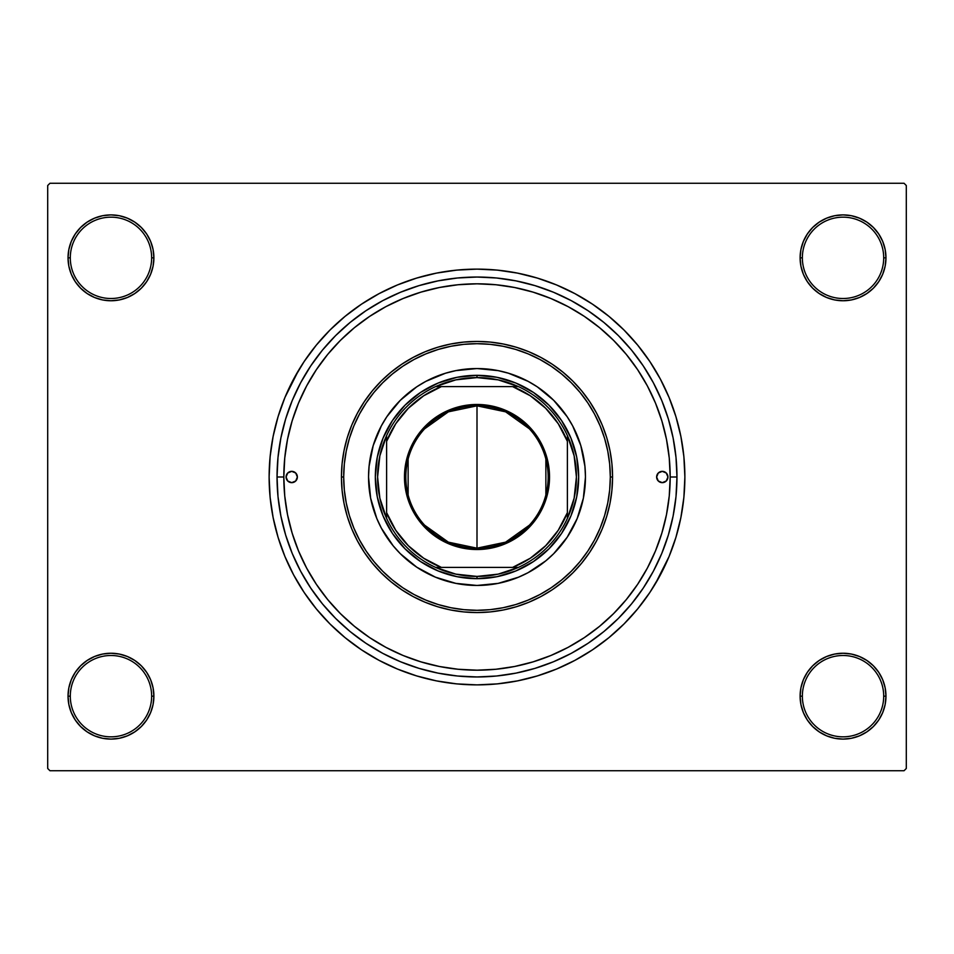 <?xml version="1.0" encoding="UTF-8"?>
<svg xmlns="http://www.w3.org/2000/svg" width="954" height="954" viewBox="0 0 954 954"><rect width="100%" height="100%" fill="white"/><g stroke="black" fill="none" stroke-linecap="round" stroke-linejoin="round"><path stroke-width="1.43" d="M800.108 696.17L802.362 696.17A40.676 40.676 0 0 0 843.038 736.834A40.676 40.676 0 0 0 883.702 696.17A40.676 40.676 0 0 0 843.038 655.493A40.676 40.676 0 0 0 802.362 696.17L800.108 696.17A42.93 42.93 0 0 1 843.038 653.24A42.93 42.93 0 0 1 885.968 696.17L883.702 696.17A40.676 40.676 0 0 1 843.038 736.834A40.676 40.676 0 0 1 802.362 696.17A40.676 40.676 0 0 1 843.038 655.493A40.676 40.676 0 0 1 883.702 696.17L885.968 696.17L885.145 687.798L882.7 679.737L878.729 672.32L873.387 665.809L866.888 660.478L859.459 656.507L851.409 654.062L843.038 653.24L834.655 654.062L826.605 656.507L819.188 660.478L812.677 665.809L807.334 672.32L803.375 679.737L800.931 687.798L800.108 696.17L800.931 704.541L803.375 712.602L807.334 720.02L812.677 726.531L819.188 731.861L826.605 735.832L834.655 738.277L843.038 739.1L851.409 738.277L859.459 735.832L866.888 731.861L873.387 726.531L878.729 720.02L882.7 712.602L885.145 704.541L885.968 696.17A42.93 42.93 0 0 1 843.038 739.1A42.93 42.93 0 0 1 800.108 696.17L800.931 704.541M151.638 696.17A40.676 40.676 0 0 0 110.962 655.493A40.676 40.676 0 0 0 70.298 696.17L68.032 696.17A42.93 42.93 0 0 1 110.962 653.24A42.93 42.93 0 0 1 153.892 696.17L151.638 696.17A40.676 40.676 0 0 1 110.962 736.834A40.676 40.676 0 0 1 70.298 696.17A40.676 40.676 0 0 1 110.962 655.493A40.676 40.676 0 0 1 151.638 696.17L153.892 696.17L153.069 687.798L150.625 679.737L146.666 672.32L141.323 665.809L134.812 660.478L127.395 656.507L119.345 654.062L110.962 653.24L102.591 654.062L94.541 656.507L87.112 660.478L80.613 665.809L75.271 672.32L71.3 679.737L68.855 687.798L68.032 696.17L68.855 704.541L71.3 712.602L75.271 720.02L80.613 726.531L87.112 731.861L94.541 735.832L102.591 738.277L110.962 739.1L119.345 738.277L127.395 735.832L134.812 731.861L141.323 726.531L146.666 720.02L150.625 712.602L153.069 704.541L153.892 696.17A42.93 42.93 0 0 1 110.962 739.1A42.93 42.93 0 0 1 68.032 696.17L70.298 696.17A40.676 40.676 0 0 0 110.962 736.834A40.676 40.676 0 0 0 151.638 696.17M153.892 257.83A42.93 42.93 0 0 1 110.962 300.76A42.93 42.93 0 0 1 68.032 257.83L70.298 257.83A40.676 40.676 0 0 0 110.962 298.507A40.676 40.676 0 0 0 151.638 257.83A40.676 40.676 0 0 0 110.962 217.166A40.676 40.676 0 0 0 70.298 257.83L68.032 257.83A42.93 42.93 0 0 1 110.962 214.9A42.93 42.93 0 0 1 153.892 257.83L151.638 257.83A40.676 40.676 0 0 1 110.962 298.507A40.676 40.676 0 0 1 70.298 257.83A40.676 40.676 0 0 1 110.962 217.166A40.676 40.676 0 0 1 151.638 257.83L153.892 257.83L153.069 249.459L150.625 241.398L146.666 233.98L141.323 227.469L134.812 222.139L127.395 218.168L119.345 215.723L110.962 214.9L102.591 215.723L94.541 218.168L87.112 222.139L80.613 227.469L75.271 233.98L71.3 241.398L68.855 249.459L68.032 257.83L68.855 266.202L71.3 274.263L75.271 281.68L80.613 288.191L87.112 293.522L94.541 297.493L102.591 299.938L110.962 300.76L119.345 299.938L127.395 297.493L134.812 293.522L141.323 288.191L146.666 281.68L150.625 274.263L153.069 266.202L153.892 257.83L153.069 249.459M883.702 257.83A40.676 40.676 0 0 0 843.038 217.166A40.676 40.676 0 0 0 802.362 257.83L800.108 257.83A42.93 42.93 0 0 1 843.038 214.9A42.93 42.93 0 0 1 885.968 257.83L883.702 257.83A40.676 40.676 0 0 1 843.038 298.507A40.676 40.676 0 0 1 802.362 257.83A40.676 40.676 0 0 1 843.038 217.166A40.676 40.676 0 0 1 883.702 257.83L885.968 257.83L885.145 249.459L882.7 241.398L878.729 233.98L873.387 227.469L866.888 222.139L859.459 218.168L851.409 215.723L843.038 214.9L834.655 215.723L826.605 218.168L819.188 222.139L812.677 227.469L807.334 233.98L803.375 241.398L800.931 249.459L800.108 257.83L800.931 266.202L803.375 274.263L807.334 281.68L812.677 288.191L819.188 293.522L826.605 297.493L834.655 299.938L843.038 300.76L851.409 299.938L859.459 297.493L866.888 293.522L873.387 288.191L878.729 281.68L882.7 274.263L885.145 266.202L885.968 257.83A42.93 42.93 0 0 1 843.038 300.76A42.93 42.93 0 0 1 800.108 257.83L802.362 257.83A40.676 40.676 0 0 0 843.038 298.507A40.676 40.676 0 0 0 883.702 257.83M676.958 477L670.185 477L676.958 477L676.004 496.605L673.119 516.007L668.349 535.051L661.742 553.523L653.347 571.267L643.258 588.093L631.572 603.858L618.395 618.395L603.858 631.572L588.093 643.258L571.267 653.347L553.523 661.742L535.051 668.349L516.007 673.119L496.605 676.004L477 676.958L457.395 676.004L437.993 673.119L418.949 668.349L400.477 661.742L382.733 653.347L365.907 643.258L350.142 631.572L335.605 618.395L322.428 603.858L310.742 588.093L300.653 571.267L292.258 553.523L285.651 535.051L280.881 516.007L277.996 496.605L277.042 477A199.958 199.958 0 0 1 477 277.042A199.958 199.958 0 0 1 676.958 477A199.958 199.958 0 0 1 477 676.958A199.958 199.958 0 0 1 277.042 477L277.996 457.395L280.881 437.993L285.651 418.949L292.258 400.477L300.653 382.733L310.742 365.907L322.428 350.142L335.605 335.605L350.142 322.428L365.907 310.742L382.733 300.653L400.477 292.258L418.949 285.651L437.993 280.881L457.395 277.996L477 277.042L496.605 277.996L516.007 280.881L535.051 285.651L553.523 292.258L571.267 300.653L588.093 310.742L603.858 322.428L618.395 335.605L631.572 350.142L643.258 365.907L653.347 382.733L661.742 400.477L668.349 418.949L673.119 437.993L676.004 457.395L676.958 477M568.143 306.663L550.923 298.519L533.083 292.139L514.683 287.524L495.937 284.745L477 283.815L458.063 284.745L439.317 287.524L420.917 292.139L403.077 298.519L385.929 306.628L369.675 316.37L354.447 327.663L340.399 340.399L327.663 354.447L316.37 369.675L306.628 385.929L298.519 403.077L292.139 420.917L287.524 439.317L284.745 458.063L283.815 477L277.042 477L283.815 477A193.185 193.185 0 0 1 477 283.815A193.185 193.185 0 0 1 670.185 477A193.185 193.185 0 0 1 477 670.185A193.185 193.185 0 0 1 283.815 477L284.745 495.937L287.524 514.683L292.139 533.083L298.519 550.923L306.628 568.071L316.37 584.325L327.663 599.553L340.399 613.601L354.447 626.337L369.675 637.63L385.929 647.372L403.077 655.481L420.917 661.861L439.317 666.476L458.063 669.255L477.072 670.185M655.303 583.872L669.052 556.552L675.921 537.341L680.882 517.557L683.875 497.38L684.877 477A207.877 207.877 0 0 1 477 684.877A207.877 207.877 0 0 1 269.123 477A207.877 207.877 0 0 1 477 269.123A207.877 207.877 0 0 1 684.877 477L683.875 456.62L680.882 436.443L675.921 416.659L669.052 397.448L660.323 379.012L653.526 367.23M904.046 770.737L49.954 770.737L47.7 768.471L47.7 185.529L49.954 183.263L904.046 183.263L49.954 183.263L47.7 185.529L47.7 768.471L49.954 770.737L904.046 770.737L906.3 768.471L906.3 185.529L906.3 768.471L904.046 770.737M904.046 183.263L906.3 185.529L904.046 183.263M298.697 370.128L284.948 397.448L278.079 416.659L273.118 436.443L270.125 456.62L269.123 477L270.125 497.38L273.118 517.557L278.079 537.341L284.948 556.552L293.677 574.988L300.474 586.77M293.677 574.988L304.159 592.482L316.311 608.867L330.012 623.988L345.133 637.689L361.518 649.841L379.012 660.323L397.448 669.052L416.659 675.921L436.443 680.882L456.62 683.875L477 684.877L490.594 684.423M675.921 537.341L679.439 524.199M660.323 379.012L649.841 361.518L637.689 345.133L623.988 330.012L608.867 316.311L592.482 304.159L574.988 293.677L556.552 284.948L537.341 278.079L517.557 273.118L497.38 270.125L477 269.123L463.405 269.577M278.079 416.659L274.561 429.801M882.7 241.398L878.729 233.98L873.387 227.469M859.459 218.168L851.409 215.723L843.038 214.9L834.655 215.723L826.605 218.168M819.188 222.139L812.677 227.469M800.931 249.459L800.108 257.83M127.395 218.168L119.345 215.723L110.962 214.9L102.591 215.723L94.541 218.168M71.3 274.263L75.271 281.68L80.613 288.191M134.812 293.522L141.323 288.191M71.3 712.602L75.271 720.02L80.613 726.531M94.541 735.832L102.591 738.277L110.962 739.1L119.345 738.277L127.395 735.832M134.812 731.861L141.323 726.531M153.069 704.541L153.892 696.17M882.7 679.737L878.729 672.32L873.387 665.809M819.188 660.478L812.677 665.809M826.605 735.832L834.655 738.277L843.038 739.1L851.409 738.277L859.459 735.832M477 269.123L456.62 270.125L436.443 273.118L416.659 278.079L397.448 284.948L379.012 293.677L361.518 304.159L345.133 316.311L330.012 330.012L316.311 345.133L304.159 361.518L293.677 379.012M477 684.877L497.38 683.875L517.557 680.882L537.341 675.921L556.552 669.052L574.988 660.323L592.482 649.841L608.867 637.689L623.988 623.988L637.689 608.867L649.841 592.482L660.323 574.988M596.858 628.507L600.257 625.752M613.112 614.09L615.831 611.335M495.997 669.243L514.683 666.476L533.083 661.861L550.923 655.481L568.071 647.372L584.325 637.63L599.553 626.337L613.601 613.601L626.337 599.553L637.63 584.325L647.372 568.071L655.481 550.923L661.861 533.083L666.476 514.683L669.255 495.937L670.185 477L669.255 458.063L666.476 439.317L661.861 420.917L655.481 403.077L647.372 385.929L637.63 369.675L626.337 354.447L613.601 340.399L599.553 327.663L584.242 316.311M325.314 596.632L329.07 601.258M353.743 625.752L357.178 628.531M428 663.865L419.7 661.492M477.024 670.185L495.937 669.255M534.3 661.492L530.853 662.529M297.374 477A5.652 5.652 0 0 1 291.721 482.652A5.652 5.652 0 0 1 286.069 477L287.726 473.005L291.721 471.348L295.716 473.005L297.374 477L295.716 480.995L291.721 482.652L287.726 480.995L286.069 477A5.652 5.652 0 0 1 291.721 471.348A5.652 5.652 0 0 1 297.374 477M667.931 477A5.652 5.652 0 0 1 662.279 482.652A5.652 5.652 0 0 1 656.626 477L658.284 473.005L662.279 471.348L666.274 473.005L667.931 477L666.274 480.995L662.279 482.652L658.284 480.995L656.626 477A5.652 5.652 0 0 1 662.279 471.348A5.652 5.652 0 0 1 667.931 477M577.206 518.487A108.458 108.458 0 0 0 585.458 477A108.458 108.458 0 0 1 477 585.458A108.458 108.458 0 0 1 368.542 477A108.458 108.458 0 0 0 376.794 518.487M386.835 537.269A108.458 108.458 0 0 0 416.731 567.165L400.31 553.69L393.167 545.807L381.35 528.122L376.806 518.499A108.458 108.458 0 0 0 386.811 537.245M416.755 567.189A108.458 108.458 0 0 0 435.477 577.194L416.743 567.177M435.513 577.206A108.458 108.458 0 0 0 518.487 577.206M537.269 567.165A108.458 108.458 0 0 0 567.165 537.269L553.69 553.69L545.807 560.833L528.122 572.65L518.499 577.194A108.458 108.458 0 0 0 537.245 567.189M567.189 537.245A108.458 108.458 0 0 0 577.194 518.523L567.177 537.257M341.437 477L343.69 477A133.31 133.31 0 0 1 477 343.69A133.31 133.31 0 0 1 610.31 477L612.563 477A135.563 135.563 0 0 0 477 341.437A135.563 135.563 0 0 0 341.437 477A135.563 135.563 0 0 1 477 341.437A135.563 135.563 0 0 1 612.563 477L611.919 490.284L609.964 503.45L606.732 516.352L602.248 528.886L596.56 540.906L589.715 552.318L581.797 563.003L572.865 572.865L563.003 581.797L552.318 589.715L540.906 596.56L528.886 602.248L516.352 606.732L503.45 609.964L490.284 611.919L477 612.563L463.716 611.919L450.55 609.964L437.647 606.732L425.114 602.248L413.094 596.56L401.682 589.715L390.997 581.797L381.135 572.865L372.203 563.003L364.285 552.318L357.44 540.906L351.752 528.886L347.268 516.352L344.036 503.45L342.081 490.284L341.437 477L342.081 463.716L344.036 450.55L347.268 437.647L351.752 425.114L357.44 413.094L364.285 401.682L372.203 390.997L381.135 381.135L390.997 372.203L401.682 364.285L413.094 357.44L425.114 351.752L437.647 347.268L450.55 344.036L463.716 342.081L477 341.437L490.284 342.081L503.45 344.036L516.352 347.268L528.886 351.752L540.906 357.44L552.318 364.285L563.003 372.203L572.865 381.135L581.797 390.997L589.715 401.682L596.56 413.094L602.248 425.114L606.732 437.647L609.964 450.55L611.919 463.716L612.563 477A135.563 135.563 0 0 1 477 612.563A135.563 135.563 0 0 1 341.437 477A135.563 135.563 0 0 0 477 612.563A135.563 135.563 0 0 0 612.563 477L610.31 477L609.666 463.93L607.746 450.992L604.574 438.303L600.161 425.985L594.569 414.155L587.843 402.934L580.044 392.428L571.267 382.733L561.572 373.956L551.066 366.157L539.845 359.431L528.015 353.839L515.697 349.426L503.008 346.254L490.07 344.334L477 343.69L463.93 344.334L450.992 346.254L438.303 349.426L425.985 353.839L414.155 359.431L402.934 366.157L392.428 373.956L382.733 382.733L373.956 392.428L366.157 402.934L359.431 414.155L353.839 425.985L349.426 438.303L346.254 450.992L344.334 463.93L343.69 477L344.334 490.07L346.254 503.008L349.426 515.697L353.839 528.015L359.431 539.845L366.157 551.066L373.956 561.572L382.733 571.267L392.428 580.044L402.934 587.843L414.155 594.569L425.985 600.161L438.303 604.574L450.992 607.746L463.93 609.666L477 610.31L490.07 609.666L503.008 607.746L515.697 604.574L528.015 600.161L539.845 594.569L551.066 587.843L561.572 580.044L571.267 571.267L580.044 561.572L587.843 551.066L594.569 539.845L600.161 528.015L604.574 515.697L607.746 503.008L609.666 490.07L610.31 477A133.31 133.31 0 0 1 477 610.31A133.31 133.31 0 0 1 343.69 477L341.437 477M584.218 316.299L568.107 306.639M661.861 420.917L655.481 403.077M420.917 292.139L403.077 298.519M292.139 533.083L298.519 550.923M533.083 661.861L550.923 655.481M376.806 518.499L370.629 498.155L368.542 477L369.067 466.375L373.217 445.518L381.35 425.878L386.823 416.743L400.31 400.31L416.743 386.823L425.878 381.35L445.518 373.217L455.845 370.629L477 368.542L498.155 370.629L508.482 373.217L528.122 381.35L537.257 386.823L553.69 400.31L567.177 416.743L572.65 425.878L580.783 445.518L584.933 466.375L585.458 477L583.371 498.155L577.194 518.499M518.499 577.194L498.155 583.371L477 585.458L455.845 583.371L435.501 577.194M578.673 477L576.717 496.831L570.933 515.911L561.536 533.489L548.896 548.896L533.489 561.536L515.911 570.933L496.831 576.717L477 578.673L457.169 576.717L438.089 570.933L420.511 561.536L405.104 548.896L392.464 533.489L383.067 515.911L377.283 496.831L375.327 477L377.283 457.169L383.067 438.089L392.464 420.511L405.104 405.104L420.511 392.464L438.089 383.067L457.169 377.283L477 375.327L496.831 377.283L515.911 383.067L533.489 392.464L548.896 405.104L561.536 420.511L570.933 438.089L576.717 457.169L578.673 477M376.794 435.513A108.458 108.458 0 0 0 368.542 477A108.458 108.458 0 0 1 477 368.542A108.458 108.458 0 0 1 585.458 477A108.458 108.458 0 0 0 577.206 435.513M577.194 435.477A108.458 108.458 0 0 0 567.189 416.755M567.165 416.731A108.458 108.458 0 0 0 537.269 386.835M537.245 386.811A108.458 108.458 0 0 0 518.523 376.806M518.487 376.794A108.458 108.458 0 0 0 435.513 376.794M435.477 376.806A108.458 108.458 0 0 0 416.755 386.811M416.731 386.835A108.458 108.458 0 0 0 386.835 416.731M386.811 416.755A108.458 108.458 0 0 0 376.806 435.477M657.056 474.842L656.734 475.903M296.944 479.158L297.266 478.097M529.398 525.177L505.608 542.17L477 548.168A71.168 71.168 0 0 0 548.168 477A71.168 71.168 0 0 0 477 405.832L477 404.472A72.528 72.528 0 0 1 549.528 477A72.528 72.528 0 0 1 477 549.528L477 405.832A71.168 71.168 0 0 1 548.168 477A71.168 71.168 0 0 1 477 548.168L448.392 542.17L424.602 525.177M424.602 428.823L448.392 411.83L477 405.832L505.608 411.83L529.398 428.823M545.867 459.029L545.867 494.971M386.62 518.416A99.419 99.419 0 0 1 386.62 435.584L379.871 455.809L377.581 477L379.871 498.191L386.62 518.416A99.419 99.419 0 0 0 435.584 567.38L455.809 574.129L477 576.419A99.419 99.419 0 0 1 435.584 567.38L518.416 567.38A99.419 99.419 0 0 1 477 576.419L498.191 574.129L518.416 567.38A99.419 99.419 0 0 0 567.38 518.416L574.129 498.191L576.419 477L574.129 455.809L567.38 435.584A99.419 99.419 0 0 1 567.38 518.416L567.38 435.584A99.419 99.419 0 0 0 518.416 386.62L498.191 379.871L477 377.581L477 375.327A101.673 101.673 0 0 0 375.327 477A101.673 101.673 0 0 0 477 578.673L477 576.419L477 578.673A101.673 101.673 0 0 1 375.327 477A101.673 101.673 0 0 1 477 375.327A101.673 101.673 0 0 1 578.673 477A101.673 101.673 0 0 1 477 578.673A101.673 101.673 0 0 0 578.673 477A101.673 101.673 0 0 0 477 375.327L477 377.581L455.809 379.871L435.584 386.62A99.419 99.419 0 0 1 518.416 386.62L435.584 386.62A99.419 99.419 0 0 0 386.62 435.584L386.62 518.416A99.419 99.419 0 0 0 435.584 567.38L512.656 567.38L530.293 558.233L545.7 545.7L558.233 530.293L567.38 512.656L567.38 441.344L558.233 423.707L545.7 408.3L530.293 395.767L512.656 386.62L441.344 386.62L423.707 395.767L408.3 408.3L395.767 423.707L386.62 441.344L386.62 512.656L395.767 530.293L408.3 545.7L423.707 558.233L441.344 567.38A97.153 97.153 0 0 1 386.62 512.656L386.62 518.416M477 404.472L491.155 405.867L504.761 409.993L517.295 416.695L528.289 425.711L537.305 436.705L544.007 449.239L548.133 462.845L549.528 477L549.182 484.107L546.403 498.06L540.966 511.189L533.071 523.007L528.289 528.289L517.295 537.305L504.761 544.007L498.06 546.403L484.107 549.182L469.893 549.182L455.94 546.403L449.239 544.007L442.811 540.966L430.993 533.071L420.929 523.007L413.034 511.189L409.993 504.761L405.867 491.155L404.818 484.107L404.818 469.893L407.596 455.94L413.034 442.811L420.929 430.993L425.711 425.711L436.705 416.695L449.239 409.993L462.845 405.867L477 404.472L477 548.168A71.168 71.168 0 0 1 405.832 477A71.168 71.168 0 0 1 477 405.832A71.168 71.168 0 0 0 405.832 477A71.168 71.168 0 0 0 477 548.168L477 549.528A72.528 72.528 0 0 1 404.472 477A72.528 72.528 0 0 1 477 404.472M518.416 386.62A99.419 99.419 0 0 1 567.38 435.584L567.38 441.344A97.153 97.153 0 0 0 512.656 386.62L518.416 386.62M567.38 518.416A99.419 99.419 0 0 1 518.416 567.38L512.656 567.38A97.153 97.153 0 0 0 567.38 512.656L567.38 518.416M386.62 435.584A99.419 99.419 0 0 1 435.584 386.62L441.344 386.62A97.153 97.153 0 0 0 386.62 441.344L386.62 435.584M408.133 494.971L408.133 459.029"/></g></svg>
